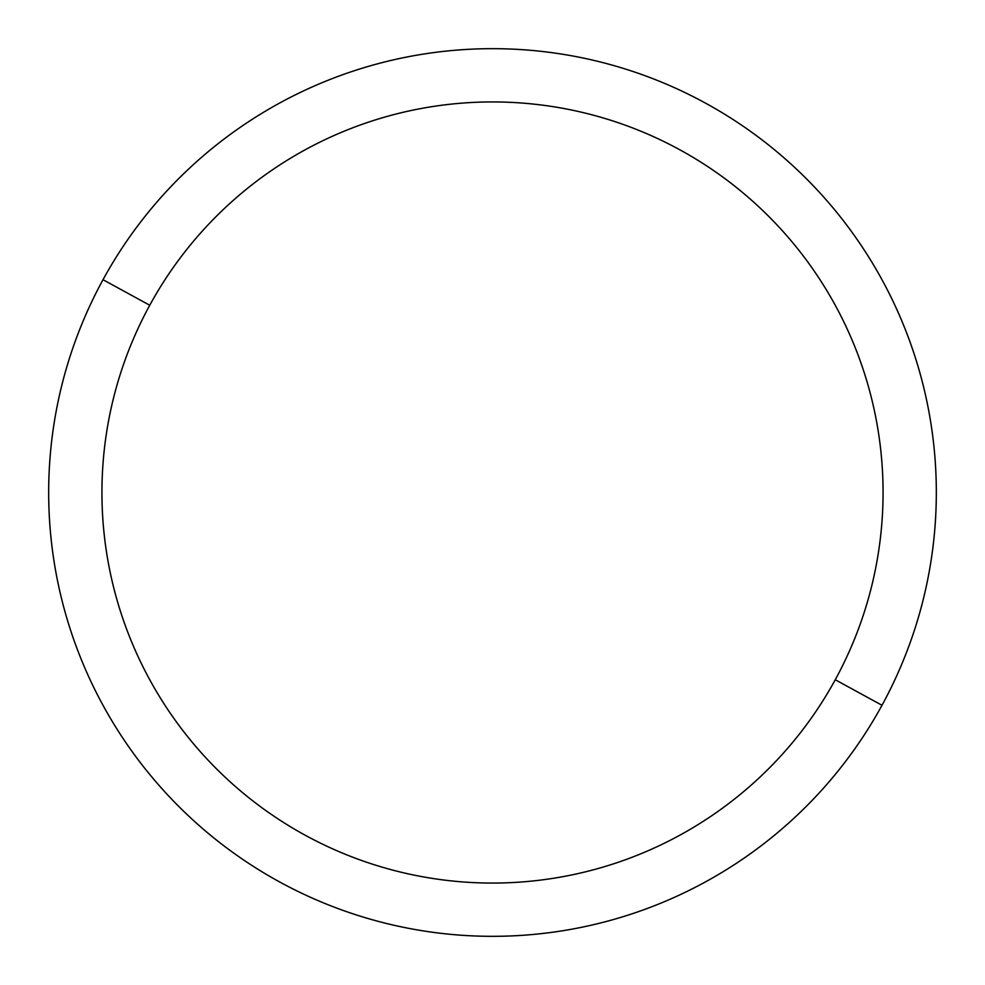 <?xml version="1.0" encoding="UTF-8"?>
<svg xmlns="http://www.w3.org/2000/svg" width="985" height="985" viewBox="0 0 985 985"><rect width="100%" height="100%" fill="white"/><g stroke="black" fill="none" stroke-linecap="round" stroke-linejoin="round"><path stroke-width="1.48" d="M881.994 705.285L835.255 679.749A390.577 390.577 0 0 0 679.749 149.745A390.577 390.577 0 0 0 149.745 305.251L103.006 279.715A443.829 443.829 0 0 1 705.285 103.006A443.829 443.829 0 0 1 881.994 705.285A443.829 443.829 0 0 1 279.715 881.994A443.829 443.829 0 0 1 103.006 279.715L149.745 305.251A390.577 390.577 0 0 0 305.251 835.255A390.577 390.577 0 0 0 835.255 679.749L881.994 705.285A443.829 443.829 0 0 0 705.285 103.006A443.829 443.829 0 0 0 103.006 279.715A443.829 443.829 0 0 0 279.715 881.994A443.829 443.829 0 0 0 881.994 705.285M835.255 679.749A390.577 390.577 0 0 1 305.251 835.255A390.577 390.577 0 0 1 149.745 305.251A390.577 390.577 0 0 1 679.749 149.745A390.577 390.577 0 0 1 835.255 679.749"/></g></svg>
